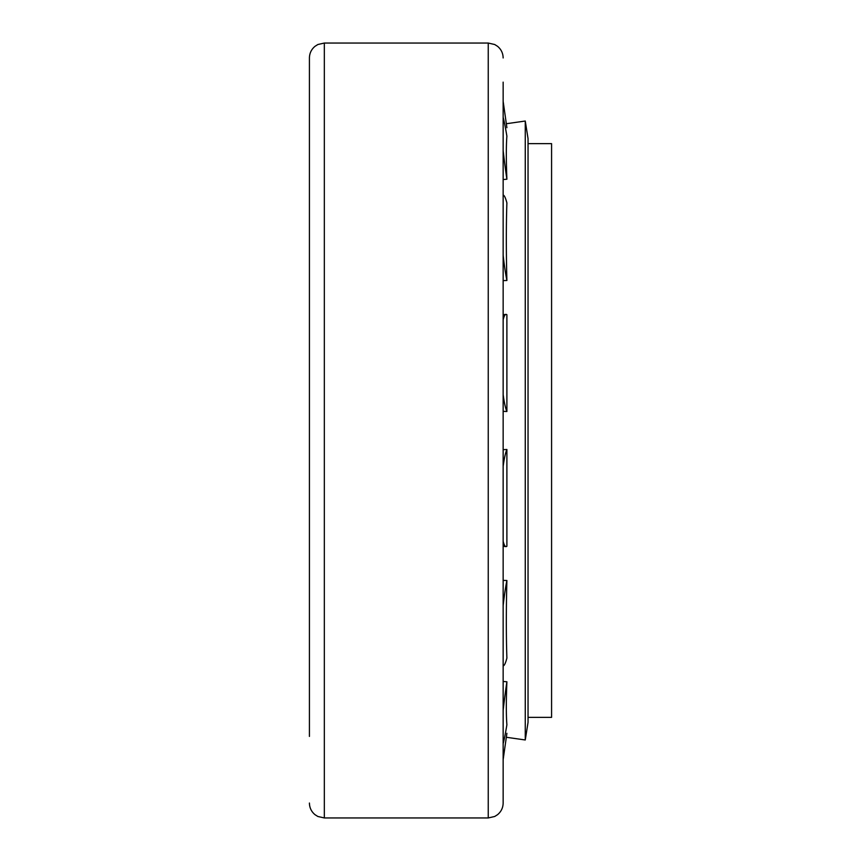 <?xml version="1.0" encoding="UTF-8"?>
<svg xmlns="http://www.w3.org/2000/svg" width="861" height="861" viewBox="0 0 861 861"><rect width="100%" height="100%" fill="white"/><g stroke="black" fill="none" stroke-linecap="round" stroke-linejoin="round"><path stroke-width="1.29" d="M528.041 143.636L551.578 143.636L551.578 717.364L528.041 717.364M324.328 43.05L488.241 43.05L488.241 817.95L324.328 817.95L324.328 43.05L317.87 44.514L315.008 46.322C311.381 49.357 309.519 53.231 309.422 57.956L309.422 736.413M503.147 82.139L503.147 803.044C503.05 807.769 501.188 811.643 497.561 814.678L494.698 816.486L488.241 817.95M506.322 123.736L525.264 121.024L525.264 739.976L506.322 737.264M503.147 150.621A49.895 3.046 82.7 0 0 506.892 179.217L503.147 179.54M506.892 179.217C506.139 160.124 506.139 145.778 506.892 136.156A49.895 3.046 82.7 0 0 503.147 117.268M503.147 255.33A49.895 5.489 84.9 0 0 506.892 280.503L503.147 280.589M506.892 280.503C506.139 251.358 506.139 225.496 506.892 202.905A49.895 5.489 84.9 0 0 503.179 195.221A49.895 5.489 84.9 0 0 503.147 195.232L503.179 195.221M503.147 394.725A49.895 6.845 88.2 0 0 506.892 411.504L503.147 411.332M506.892 411.504L506.892 314.739A49.895 6.845 88.2 0 0 505.977 314.394A49.895 6.845 88.2 0 0 503.147 319.786M503.147 449.668L506.892 449.496A49.895 6.845 91.8 0 0 503.147 466.275M503.147 541.214A49.895 6.845 91.8 0 0 505.977 546.606A49.895 6.845 91.8 0 0 506.892 546.261L506.892 449.496M503.147 580.411L506.892 580.497A49.895 5.489 95.1 0 0 503.147 605.67M503.179 665.779L503.147 665.768A49.895 5.489 95.1 0 0 503.179 665.779A49.895 5.489 95.1 0 0 506.892 658.095C506.139 635.504 506.139 609.642 506.892 580.497M503.147 681.46L506.892 681.783A49.895 3.046 97.3 0 0 503.147 710.379M503.147 743.732A49.895 3.046 97.3 0 0 506.892 724.844C506.139 715.222 506.139 700.876 506.892 681.783M525.264 121.024L528.041 138.589L528.041 722.411L525.264 739.976M503.147 101.35L506.892 127.697M503.147 759.65L506.892 733.303M488.241 43.05L494.698 44.514L497.561 46.322C501.188 49.357 503.05 53.231 503.147 57.956M324.328 817.95L317.87 816.486L315.008 814.678C311.381 811.643 309.519 807.769 309.422 803.044M503.147 314.706L505.977 314.394M503.147 546.294L505.977 546.606"/></g></svg>
